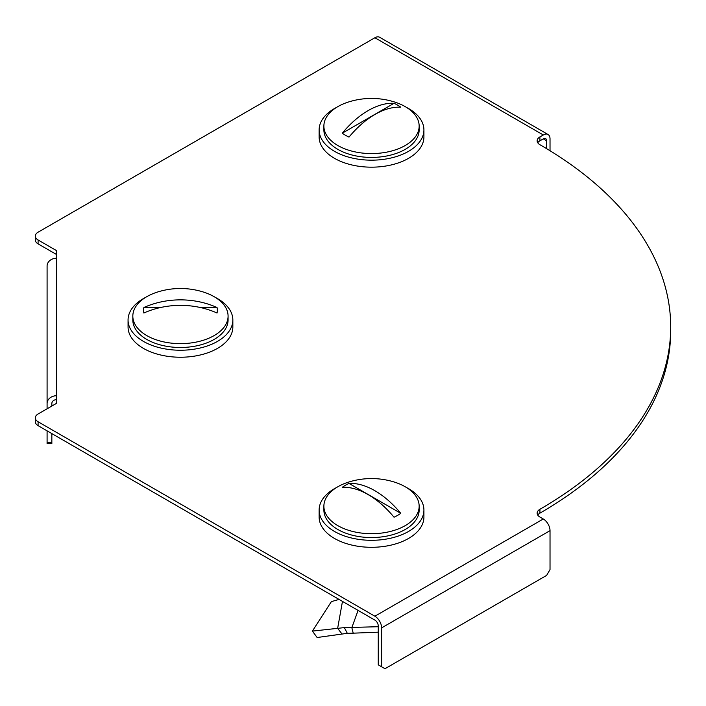 <?xml version="1.0" encoding="UTF-8"?>
<svg xmlns="http://www.w3.org/2000/svg" width="706" height="706" viewBox="0 0 706 706"><rect width="100%" height="100%" fill="white"/><g stroke="black" fill="none" stroke-linecap="round" stroke-linejoin="round"><path stroke-width="1.06" d="M56.612 250.674L56.612 403.294L38.089 413.99A9.522 5.498 0 0 0 35.3 417.881A9.522 5.498 0 0 0 38.089 421.764L374.886 616.214L543.285 518.989L539.922 517.048A9.522 5.498 180 0 1 537.134 513.156A9.522 5.498 180 0 1 539.922 509.273A446.51 257.787 0 0 0 670.7 326.984A446.51 257.787 0 0 0 539.922 144.704A9.522 5.498 180 0 1 537.134 140.812A9.522 5.498 180 0 1 539.922 136.92L543.285 134.978L374.886 37.753L38.089 232.203A9.522 5.498 0 0 0 35.3 236.095A9.522 5.498 0 0 0 38.089 239.978L56.612 250.674M539.922 136.92L539.922 140.812L543.285 138.87L546.656 140.812A4.766 2.753 120 0 0 545.667 138.632A4.766 2.753 120 0 0 543.285 138.87M537.743 515.106A9.522 5.498 0 0 1 539.922 513.156A446.51 257.787 0 0 0 670.7 330.876L670.7 326.984M38.089 421.764L38.089 425.656L374.886 620.106A4.766 2.753 -120 0 1 378.257 625.94L378.257 664.831L384.991 668.723L546.656 575.381L550.027 569.548L550.027 530.656A9.522 5.498 60 0 0 543.285 518.989M38.089 239.978L38.089 243.87L56.612 254.566M38.089 243.87A9.522 5.498 180 0 1 35.3 239.978L35.3 236.095M539.922 140.812A9.522 5.498 0 0 0 537.743 142.753M38.089 425.656A9.522 5.498 180 0 1 35.3 421.764L35.3 417.881M56.612 399.622A4.766 3.892 180 0 0 51.847 403.514L51.847 406.047M56.612 395.731A9.522 7.775 180 0 0 47.09 403.514L47.09 266.012A9.522 7.775 0 0 1 56.612 258.237M47.09 442.397L51.847 442.397L51.847 443.544L47.09 443.544L47.09 430.854M47.09 408.792L47.09 403.514M51.847 442.397L51.847 433.599M381.628 666.773L381.628 627.881A9.522 5.498 -120 0 0 374.886 616.214M374.886 37.753A9.522 5.498 -60 0 1 379.651 37.277L548.05 134.502A9.522 5.498 120 0 0 543.285 134.978M550.027 150.722L550.027 138.87A9.522 5.498 120 0 0 548.05 134.502M546.656 140.812L546.656 148.675M406.444 487.502A52.394 30.252 180 0 1 408.571 488.658A52.394 30.252 180 0 1 423.918 510.05A52.394 30.252 180 0 1 391.574 537.998A52.394 30.252 180 0 1 334.476 531.442A52.394 30.252 180 0 1 319.13 510.05A52.394 30.252 180 0 1 336.594 487.502M423.918 510.05L423.918 517.048A52.394 30.252 180 0 1 391.574 544.997A52.394 30.252 180 0 1 334.476 538.44A52.394 30.252 180 0 1 319.13 517.048L319.13 510.05M405.2 525.643A47.629 27.499 180 0 1 353.291 531.6A47.629 27.499 180 0 1 323.886 506.193A47.629 27.499 180 0 1 337.839 486.752A47.629 27.499 180 0 1 349.179 481.916A76.213 76.213 0 0 1 393.86 481.916A47.629 27.499 180 0 1 419.152 506.193A47.629 27.499 180 0 1 405.2 525.643M419.152 506.193L419.152 510.05A47.629 27.499 180 0 1 405.2 529.491A47.629 27.499 180 0 1 353.291 535.457A47.629 27.499 180 0 1 323.886 510.05L323.886 506.193M397.61 515.389A36.897 21.304 0 0 0 400.761 513.315L349.02 483.442A36.897 21.304 0 0 0 345.437 485.26A36.897 21.304 0 0 0 342.286 487.334A76.063 43.913 -120 0 1 394.019 517.207A36.897 21.304 0 0 0 397.61 515.389M349.02 483.442A76.063 43.913 60 0 1 400.761 513.315M358.083 610.408L351.835 627.652L353.212 633.176L347.317 633.317L317.126 637.518L312.405 631.102L331.37 601.627L339.048 599.412M378.257 626.725L344.343 627.608L312.405 631.102M353.212 633.176L378.257 632.17M342.057 634.059L337.644 628.358L342.472 601.388M132.825 316.138A47.629 27.499 180 0 1 158.109 291.852A76.213 76.213 0 0 1 202.798 291.852A47.629 27.499 180 0 1 228.082 316.138L228.082 319.986A47.629 27.499 180 0 1 180.454 347.484A47.629 27.499 180 0 1 132.825 319.986L132.825 316.138A47.629 27.499 180 0 0 180.454 343.637A47.629 27.499 180 0 0 228.082 316.138M160.58 307.516L143.865 307.516A36.897 21.304 0 0 0 143.556 310.261A36.897 21.304 0 0 0 143.865 313.014A76.063 62.102 180 0 1 217.042 313.014A36.897 21.304 0 0 0 217.351 310.261A36.897 21.304 0 0 0 217.042 307.516L200.327 307.516M143.865 307.516A76.063 62.102 -0 0 1 217.042 307.516M215.383 297.438A52.394 30.252 180 0 1 232.848 319.986A52.394 30.252 180 0 1 180.454 350.238A52.394 30.252 180 0 1 128.06 319.986A52.394 30.252 180 0 1 145.524 297.438M232.848 319.986L232.848 326.984A52.394 30.252 180 0 1 180.454 357.236A52.394 30.252 180 0 1 128.06 326.984L128.06 319.986M406.444 107.374A52.394 30.252 180 0 1 423.918 129.922A52.394 30.252 180 0 1 408.571 151.313A52.394 30.252 180 0 1 351.473 157.87A52.394 30.252 180 0 1 319.13 129.922A52.394 30.252 180 0 1 334.476 108.53A52.394 30.252 180 0 1 336.594 107.374M423.918 129.922L423.918 136.92A52.394 30.252 180 0 1 408.571 158.312A52.394 30.252 180 0 1 351.473 164.869A52.394 30.252 180 0 1 319.13 136.92L319.13 129.922M405.2 106.624A47.629 27.499 180 0 1 419.152 126.074A47.629 27.499 180 0 1 389.747 151.481A47.629 27.499 180 0 1 337.839 145.515A47.629 27.499 180 0 1 323.886 126.074A47.629 27.499 180 0 1 349.179 101.788A76.213 76.213 0 0 1 393.86 101.788A47.629 27.499 180 0 1 405.2 106.624M419.152 126.074L419.152 129.922A47.629 27.499 180 0 1 389.747 155.329A47.629 27.499 180 0 1 337.839 149.363A47.629 27.499 180 0 1 323.886 129.922L323.886 126.074M397.61 105.141A36.897 21.304 0 0 0 394.019 103.314L342.286 133.187A36.897 21.304 0 0 0 345.437 135.261A36.897 21.304 0 0 0 349.02 137.079A76.063 43.913 120 0 1 400.761 107.206A36.897 21.304 0 0 0 397.61 105.141M342.286 133.187A76.063 43.913 -60 0 1 394.019 103.314M539.922 513.156L539.922 509.273M381.628 627.881L550.027 530.656M344.343 627.608L347.317 633.317"/></g></svg>
